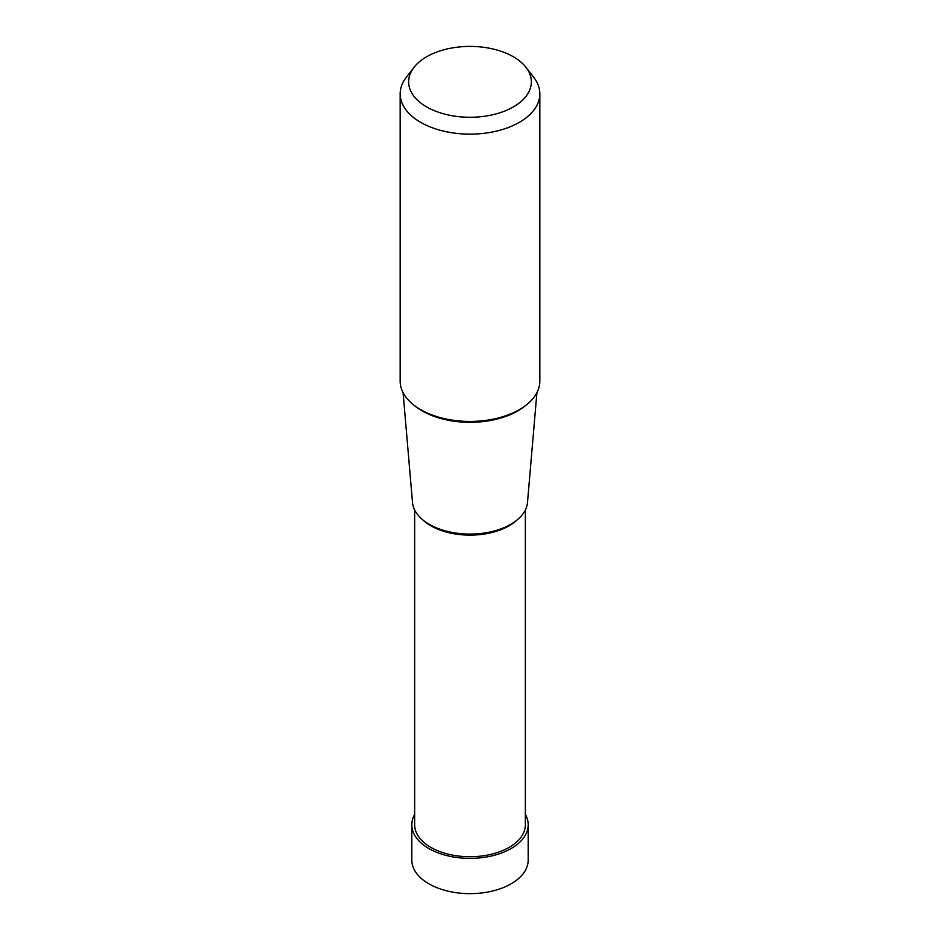 <?xml version="1.0" encoding="UTF-8"?>
<svg xmlns="http://www.w3.org/2000/svg" width="940" height="940" viewBox="0 0 940 940"><rect width="100%" height="100%" fill="white"/><g stroke="black" fill="none" stroke-linecap="round" stroke-linejoin="round"><path stroke-width="1.41" d="M528.186 824.78L528.186 860.053A58.186 33.593 180 0 1 492.266 891.085A58.186 33.593 180 0 1 428.852 883.8A58.186 33.593 180 0 1 411.814 860.053L411.814 824.78A58.186 33.593 0 0 0 428.852 848.538A58.186 33.593 0 0 0 492.266 855.811A58.186 33.593 0 0 0 528.186 824.78A58.186 33.593 0 0 0 525.354 814.404M414.646 814.404A58.186 33.593 0 0 0 411.814 824.78M513.393 56.788A61.358 35.426 0 0 0 413.988 67.375A61.358 35.426 0 0 0 426.607 106.89A61.358 35.426 0 0 0 504.804 111.014A61.358 35.426 0 0 0 526.012 67.375A61.358 35.426 0 0 0 513.393 56.788M539.83 93.812L539.83 381.135A69.83 40.314 180 0 1 496.72 418.37A69.83 40.314 180 0 1 420.627 409.64A69.83 40.314 180 0 1 400.17 381.135L400.17 93.812A69.83 40.314 0 0 0 420.627 122.317A69.83 40.314 0 0 0 496.72 131.06A69.83 40.314 0 0 0 539.83 93.812A69.83 40.314 0 0 0 533.744 77.35L526.012 67.375M413.988 67.375L406.256 77.35A69.83 40.314 0 0 0 400.17 93.812M536.904 392.673L527.493 502.489A57.563 33.229 180 0 1 490.704 531.852A57.563 33.229 180 0 1 429.298 524.344A57.563 33.229 180 0 1 412.507 502.489L403.096 392.673M525.354 509.962L525.354 824.78A55.354 31.96 180 0 1 491.185 854.295A55.354 31.96 180 0 1 430.861 847.375A55.354 31.96 180 0 1 414.646 824.78L414.646 509.962M414.528 405.622A67.633 39.045 0 0 0 422.178 410.886A67.633 39.045 0 0 0 525.472 405.622M422.871 519.926A55.354 31.96 0 0 0 430.861 525.765A55.354 31.96 0 0 0 517.129 519.926"/></g></svg>
